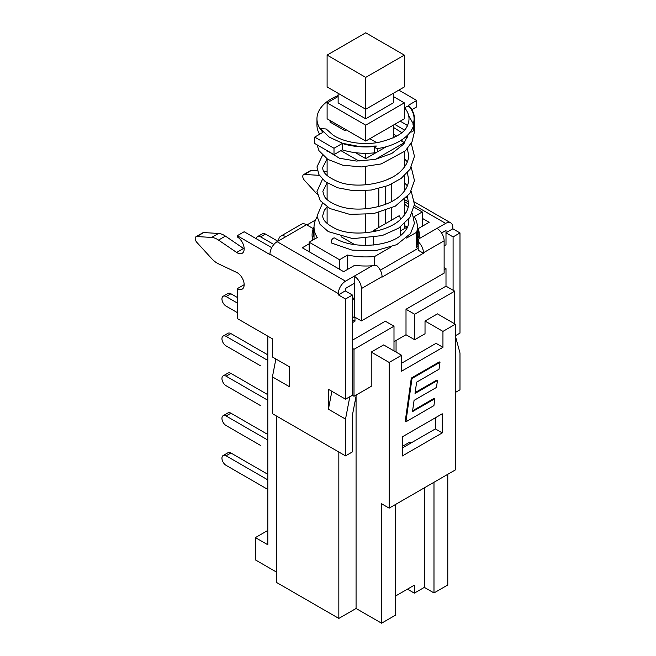 <?xml version="1.0" encoding="UTF-8"?>
<svg xmlns="http://www.w3.org/2000/svg" width="656" height="656" viewBox="0 0 656 656"><rect width="100%" height="100%" fill="white"/><g stroke="black" fill="none" stroke-linecap="round" stroke-linejoin="round"><path stroke-width="0.98" d="M352.28 395.281L354.002 396.273L354.002 349.295L352.42 348.385L352.42 295.036L345.523 299.021L338.357 294.88L338.357 293.609A10.143 5.855 -60 0 1 345.523 281.186L354.215 276.168A10.143 5.855 60 0 1 361.382 288.591L361.382 320.915L354.486 316.938L354.289 283.376L345.245 288.509L345.245 290.903L338.357 294.88M349.664 396.798L352.42 395.363M331.87 391.304L328.459 409.041M312.814 240.112A53.636 30.963 180 0 1 312.084 235.045A53.636 30.963 180 0 1 313.248 228.632L306.5 224.737A10.143 5.855 -120 0 0 301.424 224.229L280.735 236.176A10.143 5.855 -120 0 0 278.636 240.818M313.248 228.632L313.248 235.799A53.636 30.963 0 0 0 312.445 238.62M306.5 224.737L285.811 236.677A10.143 5.855 -120 0 0 280.735 236.176M285.811 236.677L277.119 241.695A10.143 5.855 120 0 0 269.952 254.118L269.952 254.594L237.267 235.725L237.267 236.914A9.75 5.633 60 0 1 243.638 245.508A9.75 5.633 60 0 1 242.138 253.323A9.75 5.633 60 0 1 236.644 252.453L218.514 240.088A19.5 11.259 -120 0 0 211.634 237.439L196.833 236.545A3.903 2.255 -120 0 0 196.013 236.726A3.903 2.255 -120 0 0 196.833 242.359L211.634 258.554A19.5 11.259 -120 0 0 218.514 263.843L236.644 272.42A9.75 5.633 60 0 1 243.507 280.94A9.75 5.633 60 0 1 242.138 289.157A9.75 5.633 60 0 1 237.267 288.673L237.267 318.529L272.429 338.832L272.429 356.987L289.673 366.942L289.673 386.843L272.429 376.888L272.429 413.682L345.523 455.879L352.42 451.894L352.42 415.109L356.298 394.945M354.215 283.335L354.215 276.168L372.206 265.778A53.636 30.963 180 0 1 354.617 265.336L343.654 271.666L302.285 247.779L309.181 243.802M422.956 225.885L422.267 225.484M422.267 218.317L429.155 222.302L418.192 228.632L418.192 235.799A53.636 30.963 0 0 1 418.995 238.62M319.357 175.349A19.5 11.259 -120 0 0 319.201 175.341L304.4 174.439A3.903 2.255 -120 0 0 303.58 174.619A3.903 2.255 -120 0 0 304.4 180.252L317.307 194.365M444.128 267.574L445.998 268.648L445.998 286.164L454.674 291.174L454.674 323.818M418.192 228.632A53.636 30.963 180 0 1 419.356 235.045A53.636 30.963 180 0 1 418.963 238.784L445.645 223.384A10.143 5.855 -60 0 1 450.721 222.876A10.143 5.855 -60 0 1 452.82 227.517L452.82 228.796L459.987 232.937L453.091 236.914L453.091 290.264M453.091 236.914L445.998 232.823L445.998 230.428L441.562 232.995M444.128 245.844L445.998 244.762L445.998 232.823M418.963 238.784L418.192 241.752L418.192 250.207L423.44 253.241L382.071 277.127L382.071 276.643A10.143 5.855 -120 0 0 376.823 265.639L372.206 265.778M436.962 228.395A10.143 5.855 60 0 1 444.128 240.818L444.128 273.142L361.382 320.915M345.245 290.903L352.42 295.036M244.163 248.862A9.75 5.633 60 0 1 243.54 248.468L225.41 236.103A19.5 11.259 -120 0 0 218.53 233.462L203.729 232.56A3.903 2.255 -120 0 0 202.909 232.741L196.013 236.726M237.267 235.725L244.163 231.74L271.715 247.648M452.82 228.796L445.998 232.732M455.362 335.774L459.987 333.1L459.987 232.937M455.362 392.46L459.987 389.795L459.987 353.01L455.362 335.929M317.414 170.831L311.297 170.462A3.903 2.255 -120 0 0 310.477 170.634L303.58 174.619M327.106 171.47A19.5 11.259 -120 0 0 326.098 171.355L323.752 171.216M306.91 224.975L315.511 220.006M418.192 241.752A10.143 5.855 60 0 1 423.44 252.765L423.44 253.241M309.181 250.969L308.492 251.363M380.3 270.182L418.192 248.304M328.426 409.221L345.523 419.094L349.796 396.88M275.881 358.98L272.429 376.888M289.673 386.048L289.673 386.687M328.287 409.139L328.287 389.229L345.523 399.184L352.42 395.207L352.42 348.385M345.523 419.094L345.523 455.879M345.523 299.021L345.523 399.184M237.267 288.673L244.163 284.688M445.998 230.428L441.521 232.929M401.579 363.235L436.051 343.326L442.948 347.311L442.948 331.387L455.362 324.22L455.362 469.926L389.164 508.146L389.164 362.44L401.579 355.273L383.645 344.917L371.239 352.083L371.239 386.327L354.002 396.273M356.069 396.158L356.069 608.473L338.832 618.419L338.832 452.009M354.289 283.376L345.327 288.558L345.327 290.944M276.766 416.183L276.766 582.594L338.832 618.419M314.035 227.46L312.625 228.272M352.42 298.792L354.486 297.594M355.667 317.619L354.978 318.012L354.978 321.202L352.42 322.678M352.42 340.193L385.318 321.202L393.994 326.204L354.002 349.295M454.674 291.174L414.682 314.265L414.682 339.742L406.007 334.74L393.994 341.669M406.007 334.74L406.007 309.255L445.998 286.164M445.998 268.648L444.128 269.731M418.192 246.484L416.617 247.394L416.617 232.265L406.597 238.054M390.837 247.148L374.707 256.463A51.685 29.84 180 0 1 347.639 255.036L339.521 259.727L309.181 242.203L317.299 237.513A51.685 29.84 180 0 1 314.035 227.083A51.685 29.84 180 0 1 317.069 217.013M374.707 265.664L374.707 256.463M309.181 251.765L309.181 242.203M447.777 474.304L447.777 584.98L433.985 592.942L424.334 587.374L414.338 593.147L414.338 585.177L395.716 595.927L395.371 604.094M395.371 504.562L395.371 615.238L381.579 623.2L381.579 503.767L389.164 508.146M356.069 608.473L381.579 623.2M414.338 593.147L407.442 589.162M414.682 314.265L406.007 309.255M455.362 324.22L437.437 313.863L425.022 321.03L425.022 333.773L414.682 339.742M416.617 382.177L415.035 393.444L437.445 380.505L436.47 387.434L414.067 400.373L412.485 411.64L434.887 398.7L433.919 405.629L405.908 421.8L411.993 378.479L439.996 362.309L439.028 369.238L416.617 382.177M415.158 392.575L436.757 380.111L437.445 380.505M412.608 410.771L434.198 398.299L434.887 398.7M411.993 378.479L411.304 378.086L405.219 421.406L405.908 421.8M411.304 378.086L439.307 361.915L439.996 362.309M424.334 587.374L424.334 487.843M433.985 482.267L433.985 592.942M393.994 350.894L393.994 326.204M400.472 230.904L407.097 227.083L404.334 225.484M396.06 340.48L396.06 352.083M402.267 446.441L409.852 442.062L411.23 442.857M425.022 321.03L442.948 331.387M442.259 432.903L402.267 455.994L402.267 436.88L442.259 413.797L442.259 432.903L435.363 428.917L435.363 417.774M402.267 448.032L435.363 428.917M376.774 230.986A19.754 11.406 180 0 1 373.649 230.461L399.168 215.734A19.754 11.406 180 0 1 400.455 219.375M373.649 245.024L373.649 237.62M373.649 231.666L373.649 230.461M341.079 236.742L354.765 244.639M414.141 207.263L422.267 211.954L414.141 216.644A51.685 29.84 180 0 1 417.405 227.083A51.685 29.84 180 0 1 416.617 232.265M404.334 201.597L408.614 204.073M422.267 226.279L422.267 211.954M418.192 229.428L417.405 229.887M417.405 227.083L417.405 242.203A51.685 29.84 180 0 1 416.617 247.394M347.639 269.362L347.639 255.036M339.521 269.28L339.521 259.727M354.486 300.218L352.42 299.021M354.978 321.202L352.42 319.726M352.42 316.536L354.978 318.012M401.579 355.273L401.579 371.198L442.948 347.311M371.239 352.083L389.164 362.44M409.557 106.994A2.927 2.165 141.1 0 0 409.541 106.977C414.1 112.75 415.223 118.728 412.911 124.919L413.649 125.157L413.337 126.395C408.065 140.277 389.475 147.092 377.29 148.551L374.674 147.657L376.339 146.034L359.111 146.452L342.727 143.361L329.263 137.145L320.448 128.592L326.171 128.978L333.125 135.161C338.562 138.654 345.351 141.114 353.502 142.524C361.604 143.836 369.705 143.844 377.815 142.549C394.92 138.531 404.752 132.897 407.31 125.657M409.557 106.985L409.549 106.969A2.927 2.165 141.1 0 0 404.965 108.224C409.311 113.767 410.156 119.474 407.499 125.362A3.903 2.255 180 0 1 407.056 125.14L400.201 121.18L404.334 118.793L404.334 102.869L365.72 125.165L365.72 141.089L369.861 138.695L376.716 142.655A3.903 2.255 180 0 1 376.806 142.713M407.163 126.395L407.499 125.362M331.911 243.179A2.927 1.689 -60 0 1 331.846 243.146A2.927 1.689 -60 0 1 331.846 239.768A2.927 1.689 -60 0 1 334.773 238.079C352.625 249.526 389.894 246.836 402.39 233.971C406.712 229.846 408.786 225.82 408.622 221.9L408.385 219.448M376.339 146.034A3.903 2.255 180 0 1 374.674 146.46A48.757 28.151 180 0 1 342.276 143.475L334.002 148.256L314.691 137.104L322.965 132.332A48.757 28.151 180 0 1 316.963 118.793L316.963 125.165A48.757 28.151 0 0 0 319.587 134.275M314.691 137.104L314.691 143.475L334.002 154.619L342.276 149.847A48.757 28.151 0 0 0 374.674 152.832A3.903 2.255 0 0 0 377.856 150.618L377.856 148.469M335.38 125.165L336.758 124.369M394.682 124.369L404.424 129.986M410.18 132.159A3.903 2.255 0 0 0 413.649 130.331A48.757 28.151 0 0 0 414.477 125.165L414.477 118.793A48.757 28.151 180 0 1 413.649 123.959A3.903 2.255 180 0 1 412.919 124.911M411.853 109.675L416.749 106.846L416.749 100.483L408.475 105.255A48.757 28.151 180 0 1 414.477 118.793M342.276 149.847L342.276 143.475M365.72 125.165L327.106 102.869L327.106 118.793L331.247 121.18L329.861 121.975L345.031 130.733L346.417 129.937L365.72 141.089M398.815 90.126L416.749 100.483M316.963 118.793A48.757 28.151 180 0 1 338.135 95.579M334.002 154.619L334.002 148.256M327.106 150.642L327.106 151.61M327.106 158.941L327.106 175.57M407.36 172.749L408.639 179.318C408.713 184.508 406.195 189.682 401.087 194.824C388.819 207.583 358.086 212.806 339.529 206.246C331.493 203.376 326.401 200.006 324.244 196.136L322.826 191.314L327.106 182.95L327.106 199.539M327.106 206.894L327.106 223.524M385.72 223.499L385.72 210.453M385.72 204.213L385.72 186.484M387.245 179.613L391.23 177.743M391.23 184.254L391.23 201.72M391.23 208.223L391.23 220.309M378.824 227.476L378.824 212.536M378.824 206.484L378.824 188.551M400.693 140.573L404.334 142.68L404.334 143.221M404.334 151.823L404.334 167.198M404.334 175.808L404.334 191.15M404.334 199.793L404.334 215.135M404.334 223.762L404.334 228.673M404.334 142.68L375.462 159.351M365.72 166.698L365.72 184.812M365.72 190.683L365.72 208.797M365.72 214.668L365.72 232.782M365.72 238.653L365.72 245.434M393.305 136.309L394.805 137.178M359.037 161.114L340.899 150.642M355.47 152.684L365.72 158.604L386.482 146.616M365.72 153.315L365.72 158.604M338.135 125.165L338.135 126.756M393.305 125.165L393.305 137.908M369.861 138.695L400.201 121.18M331.247 121.18L346.417 129.937M393.305 96.498L404.334 102.869M327.106 102.869L338.135 96.498M338.135 93.316L338.135 102.869L365.72 118.793L393.305 102.869L393.305 93.316M327.106 55.096L365.72 77.392L404.334 55.096L365.72 32.8L327.106 55.096L327.106 86.945L365.72 109.24L365.72 118.793M365.72 77.392L365.72 109.24L404.334 86.945L404.334 55.096M267.804 440.069L226.09 415.986L230.912 413.198A5.855 3.378 -120 0 0 227.993 412.911L223.163 415.691A5.855 3.378 60 0 0 222.261 420.381A5.855 3.378 60 0 0 226.09 425.539L260.563 445.449A5.855 3.378 60 0 1 260.498 445.408M230.912 453.009A5.855 3.378 -120 0 0 227.993 452.722L223.163 455.502A5.855 3.378 60 0 1 226.09 455.797L230.912 453.009L267.804 474.304M267.804 479.88L226.09 455.797M267.804 489.433L226.09 465.35A5.855 3.378 60 0 1 222.261 460.192A5.855 3.378 60 0 1 223.163 455.502M267.804 400.258L226.09 376.175L230.912 373.387A5.855 3.378 -120 0 0 227.993 373.1L223.163 375.88A5.855 3.378 60 0 0 222.261 380.57A5.855 3.378 60 0 0 226.09 385.728L260.563 405.629A5.855 3.378 60 0 1 260.498 405.597M230.912 413.198L267.804 434.493M223.163 415.691A5.855 3.378 60 0 1 226.09 415.986M267.804 360.447L226.09 336.364L230.912 333.576A5.855 3.378 -120 0 0 227.993 333.281L223.163 336.069A5.855 3.378 60 0 0 222.261 340.759A5.855 3.378 60 0 0 226.09 345.917L260.563 365.818A5.855 3.378 60 0 1 260.498 365.786M230.912 373.387L267.804 394.682M223.163 375.88A5.855 3.378 60 0 1 226.09 376.175M230.912 333.576L267.804 354.871M223.163 336.069A5.855 3.378 60 0 1 226.09 336.364M230.912 293.765A5.855 3.378 -120 0 0 227.993 293.47L223.163 296.258A5.855 3.378 60 0 1 226.09 296.553L230.912 293.765L237.267 297.43M237.267 303.006L226.09 296.553M237.267 312.559L226.09 306.106A5.855 3.378 60 0 1 222.261 300.948A5.855 3.378 60 0 1 223.163 296.258M265.393 234.044A5.855 3.378 -120 0 0 262.466 233.757L257.636 236.545A5.855 3.378 60 0 1 260.563 236.832L265.393 234.044L277.882 241.252M273.847 244.499L260.563 236.832M256.439 238.833A5.855 3.378 60 0 1 257.636 236.545M326.122 207.903A51.685 29.84 180 0 1 327.106 207.247M267.804 336.159L267.804 544.775L255.397 537.608L255.397 559.904L276.766 572.245M255.397 537.608L267.804 530.442M445.645 223.384L414.395 205.336M408.573 201.982L404.514 199.629M277.119 241.695L345.523 281.186M382.071 276.643L361.382 288.591M444.128 240.818L423.44 252.765M326.098 171.355L324.384 172.348M311.297 170.462L304.4 174.439M338.357 293.609L269.952 254.118M236.644 252.453L243.54 248.468M218.514 240.088L225.41 236.103M211.634 237.439L218.53 233.462M196.833 236.545L203.729 232.56M374.674 152.832L374.674 146.46M413.649 130.331L413.649 123.959M407.056 126.173L407.056 125.14M450.721 222.876L414.436 201.933M407.843 198.12L406.687 197.456M400.472 235.561L400.472 226.894M408.606 115.366L413.272 123.91M414.239 127.961L414.469 131.782L412.083 141.68L405.342 150.88L381.136 163.951L361.62 166.927L342.785 165.214L327.762 159.351L318.923 150.642L317.069 144.845M393.305 127.33L401.751 132.61M406.154 136.53L407.368 137.842M411.246 143.303L414.461 156.325L410.057 169.232L401.119 178.44L388.196 185.55L371.239 190.051L353.518 190.748L337.455 187.739L325.22 181.605L318.914 174.586L316.963 166.944L322.498 155.3M404.334 158.736L407.368 161.811M411.238 167.288L414.453 180.572L409.877 193.446L395.24 206.214L373.444 213.676L349.73 214.364L329.919 208.551L320.259 200.679L316.979 191.503L322.498 179.26M404.334 182.721L407.368 185.787M411.238 191.249L414.453 204.475L409.811 217.538L398.594 228.181L382.136 235.602L352.846 238.653L328.303 231.625L320.054 224.368L316.987 216.111L322.498 203.229M404.334 203.844L408.163 207.312M412.312 213.118L414.412 223.393L410.59 233.528L396.79 244.639L375.658 250.682L352.124 250.141L331.846 243.146M327.106 206.927L324.335 210.24L322.809 215.316C322.235 219.867 326.795 224.475 336.487 229.141C355.011 237.398 389.877 232.044 402.095 217.767C406.531 212.954 408.713 208.149 408.631 203.335L407.351 196.718M327.106 158.99L322.809 167.272C322.137 172.495 327.688 177.481 339.455 182.237C358.053 188.862 388.951 183.59 401.193 170.732C406.244 165.648 408.729 160.49 408.631 155.267L407.368 148.756M325.171 149.519L339.496 158.26L356.388 161.064L375.068 159.433L391.853 153.43L403.497 144.279L408.352 134.373M405.58 213.323L404.334 211.798M393.305 133.98L396.691 136.153M401.456 140.097L403.301 142.081M314.035 239.399L314.035 227.083"/></g></svg>
